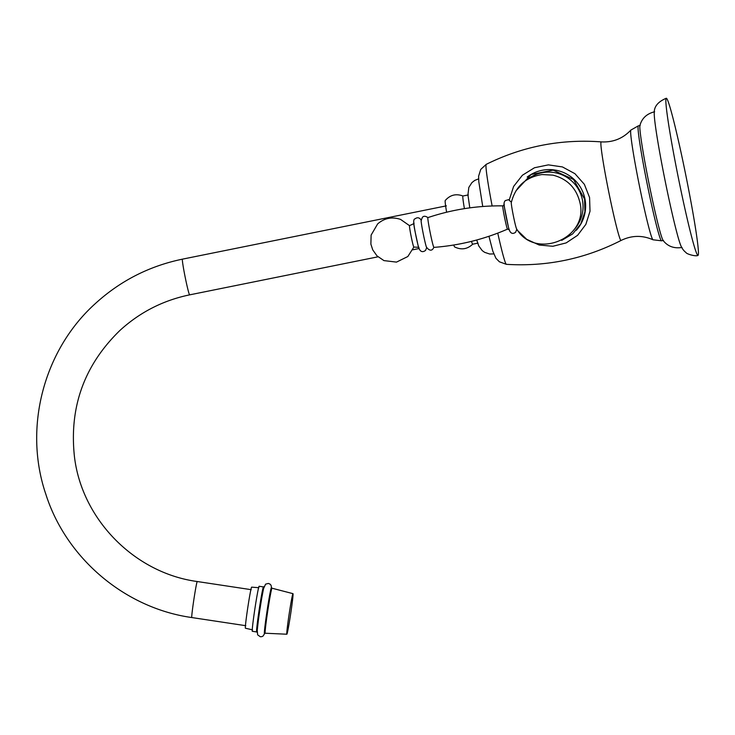 <?xml version="1.0" encoding="UTF-8"?>
<svg xmlns="http://www.w3.org/2000/svg" width="735" height="735" viewBox="0 0 735 735"><rect width="100%" height="100%" fill="white"/><g stroke="black" fill="none" stroke-linecap="round" stroke-linejoin="round"><path stroke-width="1.1" d="M685.507 173.717A80.143 3.914 78.6 0 0 666.278 98.26A80.143 3.914 78.6 0 0 678.782 179.928A80.143 3.914 -101.4 0 0 698.011 255.376A80.143 3.914 -101.4 0 0 685.507 173.717M666.278 98.26C657.926 101.742 653.92 106.694 654.251 113.117A69.209 3.381 78.6 0 0 665.432 182.298A69.209 3.381 -101.4 0 0 681.161 246.354C682.383 248.99 684 251.058 686.012 252.555C686.26 253.961 696.091 256.818 698.011 255.376M682.034 247.456C674.078 248.715 667.784 246.418 663.172 240.556A59.011 2.885 -101.4 0 1 649.354 185.229A59.011 2.885 78.6 0 1 639.928 125.446C641.903 118.252 646.809 113.695 654.637 111.766M513.453 216.237A13.496 0.661 -101.4 0 1 511.294 202.584C515.4 186.515 525.644 177.172 542.026 174.544L552.95 175.141C567.31 178.89 576.286 187.958 579.878 202.364C589.167 238.636 534.97 260.447 516.604 228.87A13.496 0.661 -101.4 0 1 513.453 216.237M504.219 204.734L502.823 205.864A11.87 0.579 -101.4 0 0 502.795 205.874A11.87 0.579 78.6 0 0 504.642 217.854A11.87 0.579 78.6 0 0 507.517 229.136C484.007 239.353 459.476 245.435 433.916 247.383A15.187 0.744 78.6 0 0 433.935 247.373A15.187 0.744 78.6 0 1 430.223 232.82A15.187 0.744 78.6 0 1 427.88 217.615A15.187 0.744 -101.4 0 1 427.899 217.606A15.187 0.744 -101.4 0 1 427.917 217.606C452.218 209.484 477.19 205.57 502.823 205.864A11.87 0.579 -101.4 0 1 502.841 205.874M427.972 217.643C425.464 215.915 423.608 215.824 422.404 217.367L421.1 220.454A14.075 0.689 78.6 0 0 423.296 234.033A14.075 0.689 78.6 0 0 426.548 247.401C429.203 250.451 431.326 250.966 432.915 248.944L433.962 247.327M414.09 223.513L409.524 225.663A10.924 0.533 -101.4 0 1 409.533 225.663A10.924 0.533 -101.4 0 0 409.514 225.673A10.924 0.533 78.6 0 0 411.187 236.578A10.924 0.533 78.6 0 0 413.851 247.089A10.924 0.533 78.6 0 0 413.869 247.079L418.895 247.3M471.502 241.356A24.586 1.204 78.6 0 0 472.669 244.204L478.016 243.129M464.419 208.648A24.586 1.204 -101.4 0 1 462.931 196.006L468.287 194.922M446.623 212.213A23.676 1.158 -101.4 0 1 445.235 200.526C450.105 194.922 456.022 193.415 462.976 196.006M453.789 245.012A23.676 1.158 78.6 0 0 454.597 246.905C461.268 250.185 467.295 249.275 472.706 244.185M258.895 587.706L251.618 587.155A20.764 0.744 98.6 0 0 247.649 608.497A20.764 0.744 -81.4 0 0 245.416 628.223L252.528 629.849M259.115 586.264A22.767 0.818 98.6 0 0 254.76 609.655A22.767 0.818 -81.4 0 0 252.316 631.291L256.644 631.944A22.767 0.818 -81.4 0 1 259.087 610.307A22.767 0.818 98.6 0 1 263.442 586.916L259.115 586.264M286.852 634.222A20.506 0.735 -81.4 0 0 290.775 613.146A20.506 0.735 98.6 0 0 292.98 593.659A20.506 0.735 98.6 0 0 289.048 614.736A20.506 0.735 -81.4 0 0 286.852 634.222L265.197 633.23A22.767 0.818 -81.4 0 1 267.641 611.603A22.767 0.818 98.6 0 1 271.996 588.211L271.527 587.77L271.472 589.691A23.465 0.836 98.6 0 0 266.97 611.529A23.465 0.836 -81.4 0 0 265.133 631.668M647.507 185.597A58.653 2.866 78.6 0 0 661.573 240.804L652.992 239.785A55.979 2.738 78.6 0 1 639.67 187.094A55.979 2.738 -101.4 0 1 630.841 130.104L638.357 125.832A58.653 2.866 -101.4 0 0 647.507 185.597M630.841 130.104C622.811 138.603 612.916 142.526 601.175 141.883A50.283 2.453 -101.4 0 0 608.984 193.121A50.283 2.453 78.6 0 0 621.084 240.446C631.65 235.292 642.289 235.071 652.992 239.785M601.175 141.883C560.805 138.906 522.484 146.394 486.203 164.364L486.203 164.364A51 2.49 78.6 0 0 492.147 205.984M497.76 233.124A51 2.49 78.6 0 0 506.397 264.334L499.396 261.798L495.914 258.251L492.817 251.159L488.959 236.275M527.179 177.052A36.373 36.318 47.3 0 1 584.904 198.735A36.373 36.318 -132.7 0 1 576.341 230.257M527.381 179.487A34.389 34.334 47.3 0 1 582.368 199.681A34.389 34.334 -132.7 0 1 573.925 229.853M504.21 203.99A13.441 0.652 78.6 0 0 506.323 217.67A13.441 0.652 78.6 0 0 509.566 230.321M507.517 229.136A11.87 0.579 78.6 0 0 507.527 229.127L509.245 229.642M413.869 222.457A13.221 0.643 78.6 0 0 415.946 235.917A13.221 0.643 78.6 0 0 419.134 248.356M189.676 294.845A18.21 0.891 -101.4 0 1 189.658 294.854A18.21 0.891 -101.4 0 1 185.229 277.444A18.21 0.891 -101.4 0 1 182.418 259.161A18.21 0.891 -101.4 0 1 182.445 259.152A18.21 0.891 -101.4 0 1 182.473 259.152C149.233 266.033 120.117 280.917 95.1 303.794C43.457 350.43 23.336 428.046 45.763 493.993C66.095 558.334 124.996 608.176 191.798 617.547A18.21 0.652 98.6 0 1 193.82 599.843A18.21 0.652 98.6 0 1 197.21 581.541A18.21 0.652 98.6 0 1 197.237 581.523C134.716 573.089 81.989 519.581 74.474 456.922C69.044 407.383 84.157 365.267 119.823 330.548C139.825 312.256 163.096 300.358 189.658 294.854L378.001 256.818M264.701 633.423L263.102 636.032L261.835 636.648L260.328 636.74L257.645 634.856L257.241 630.345L258.242 621.369A23.465 0.836 -81.4 0 1 259.777 610.445A23.465 0.836 98.6 0 1 261.853 597.491L263.525 588.726L265.583 584.15L268.404 583.434L270.085 584.16L271.05 585.271L271.573 587.881M663.439 240.428L661.573 240.804M640.222 125.455L638.357 125.832M486.203 164.364L480.736 169.417L478.614 176.198L478.807 181.784L482.739 206.498M506.397 264.334C546.803 266.814 585.023 258.858 621.084 240.446M509.245 199.911L513.636 186.405L522.401 175.233L534.474 167.755L548.374 164.87L562.431 166.928L574.935 173.69L584.362 184.32L589.571 197.54L590.012 211.267L585.859 224.359L577.6 235.319L566.17 242.908L552.867 246.271L539.196 245.031L526.701 239.316L516.806 229.789M515.915 190.861L531.184 174.461L553.189 170.134L573.557 179.524L584.582 199.066L584.895 211.855L580.76 223.954L572.694 233.877L561.696 240.391M516.834 229.219L515.612 232.278C512.065 234.814 509.649 232.986 508.363 226.784L504.504 207.637C503.622 204.339 503.888 201.996 505.303 200.591L508.51 199.681L511.376 202.18M426.833 247.337L425.537 250.433C421.807 253.134 419.262 251.232 417.903 244.7C415.275 232.076 411.765 219.159 415.027 218.855C417.443 217.009 419.566 217.523 421.394 220.399M413.888 247.043L407.833 256.524L396.496 262.11L383.946 260.603L376.972 255.853L372.728 249.845L370.881 244.13L371.12 235.09L377.671 223.881C384.451 218.075 392.086 216.586 400.557 219.398L409.579 225.7M476.712 239.996L478.761 245.94L482.233 250.617L484.622 252.325L489.639 254.007L493.745 253.915M478.595 178.871L474.755 180.406L471.934 182.583L468.82 187.425L467.938 194.95L469.794 207.858M419.023 248.54L412.794 249.799M446.365 205.855L182.445 259.152M245.793 625.696L191.798 617.547M256.644 631.944L257.176 632.394M263.442 586.916L264.085 586.64M265.197 633.23L264.618 633.515L265.133 631.659M292.98 593.659L271.996 588.211M251.232 589.681L197.237 581.523"/></g></svg>
